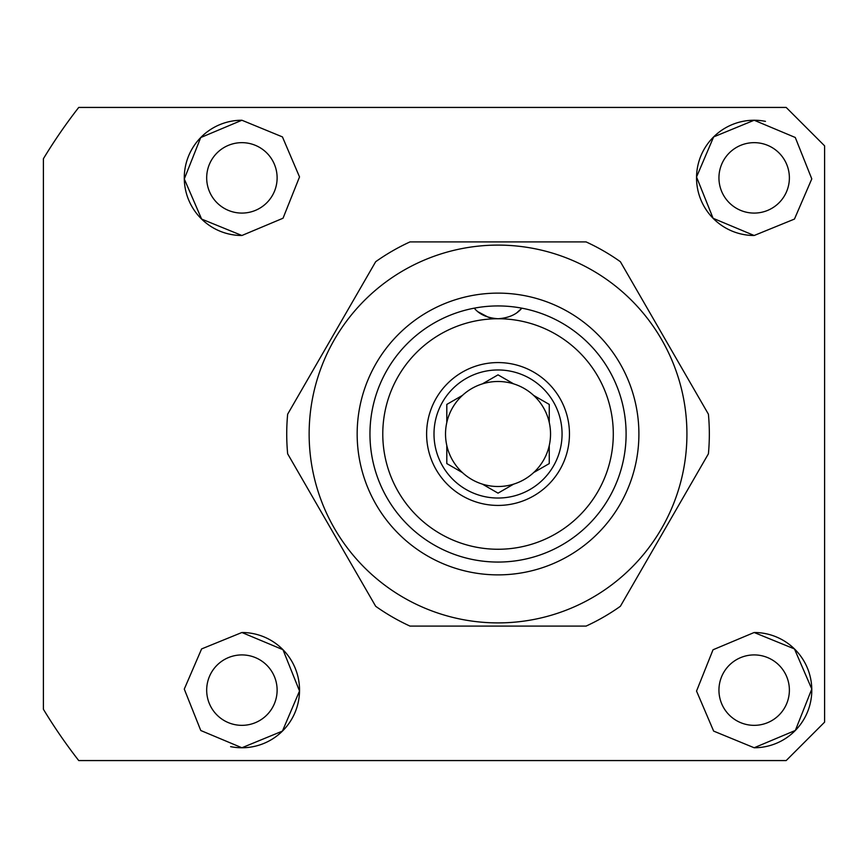 <?xml version="1.0" encoding="UTF-8"?>
<svg xmlns="http://www.w3.org/2000/svg" width="868" height="868" viewBox="0 0 868 868"><rect width="100%" height="100%" fill="white"/><g stroke="black" fill="none" stroke-linecap="round" stroke-linejoin="round"><path stroke-width="1.3" d="M241.901 213.083A35.219 35.219 0 0 1 206.682 177.864A35.219 35.219 0 0 1 241.901 142.656A35.219 35.219 0 0 1 277.12 177.864A35.219 35.219 0 0 1 241.901 213.083M241.901 725.344A35.219 35.219 0 0 1 206.682 690.136A35.219 35.219 0 0 1 241.901 654.917A35.219 35.219 0 0 1 277.12 690.136A35.219 35.219 0 0 1 241.901 725.344M754.162 725.344A35.219 35.219 0 0 1 718.943 690.136A35.219 35.219 0 0 1 754.162 654.917A35.219 35.219 0 0 1 789.381 690.136A35.219 35.219 0 0 1 754.162 725.344M754.162 213.083A35.219 35.219 0 0 1 718.943 177.864A35.219 35.219 0 0 1 754.162 142.656A35.219 35.219 0 0 1 789.381 177.864A35.219 35.219 0 0 1 754.162 213.083M241.901 235.499L201.615 219.072L184.287 178.971L200.725 137.556L241.901 120.24L282.436 136.905L299.525 176.931L283.033 218.226L241.901 235.499A57.624 57.624 0 0 1 184.276 177.864A57.624 57.624 0 0 1 241.901 120.24M241.901 632.501L282.968 649.698L299.525 691.004L282.436 731.095L241.901 747.76L200.779 730.509L184.276 689.105L201.604 648.928L241.901 632.501A57.624 57.624 0 0 1 299.536 690.136A57.624 57.624 0 0 1 230.606 746.643M754.162 747.76L713.637 731.095L696.537 691.069L713.029 649.774L754.162 632.501L794.459 648.928L811.786 689.029L795.348 730.444L754.162 747.76A57.624 57.624 0 0 0 811.797 690.136A57.624 57.624 0 0 0 754.162 632.501M754.162 235.499L713.095 218.302L696.537 176.996L713.637 136.905L754.162 120.24L795.283 137.491L811.786 178.895L794.459 219.072L754.162 235.499A57.624 57.624 0 0 1 696.537 177.864A57.624 57.624 0 0 1 765.457 121.357M786.18 760.563L78.728 760.563A531.476 531.476 0 0 1 43.4 709.264L43.4 158.736A531.476 531.476 0 0 1 78.728 107.437L786.18 107.437L824.6 145.857L824.6 722.143L786.18 760.563L824.6 722.143L824.6 713.756M824.6 145.857L786.18 107.437M474.763 308.715A32.018 32.018 0 0 1 474.254 308.162A128.063 128.063 0 0 0 498.037 562.063A128.063 128.063 0 0 0 521.809 308.162C516.655 314.466 508.735 317.992 498.037 318.74A32.018 32.018 0 0 1 488.293 317.221L478.279 311.927M613.296 434A115.26 115.26 0 0 1 498.037 549.26A115.26 115.26 0 0 1 382.777 434A115.26 115.26 0 0 1 498.037 318.74A115.26 115.26 0 0 1 613.296 434M426.611 434A71.426 71.426 0 0 1 498.037 362.574A71.426 71.426 0 0 1 569.462 434A71.426 71.426 0 0 1 498.037 505.426A71.426 71.426 0 0 1 426.611 434M562.063 434A64.037 64.037 0 0 0 498.037 369.963A64.037 64.037 0 0 0 434 434A64.037 64.037 0 0 0 498.037 498.037A64.037 64.037 0 0 0 562.063 434M549.26 445.523A52.503 52.503 0 0 1 513.661 484.127L498.037 493.154L482.402 484.127A52.503 52.503 0 0 1 462.438 472.604L446.803 463.577L446.803 445.523A52.503 52.503 0 0 1 446.803 422.477L446.803 404.423L462.438 395.396A52.503 52.503 0 0 1 482.402 383.873L498.037 374.846L513.661 383.873A52.503 52.503 0 0 1 533.625 395.396L549.26 404.423L549.26 422.477A52.503 52.503 0 0 1 549.26 445.523L549.26 463.577L534.536 472.073M446.803 422.477A52.503 52.503 0 0 1 462.438 395.396L461.526 395.927M482.402 383.873A52.503 52.503 0 0 1 513.661 383.873L512.76 383.352M533.625 395.396A52.503 52.503 0 0 1 549.26 422.477L549.26 421.425M521.809 308.162A32.018 32.018 0 0 1 521.299 308.715L517.512 312.133M488.293 317.221A32.018 32.018 0 0 0 498.037 318.74C487.36 318.003 479.44 314.476 474.254 308.162M513.661 484.127A52.503 52.503 0 0 1 482.402 484.127L483.313 484.648M462.438 472.604A52.503 52.503 0 0 1 446.803 445.523L446.803 446.575M446.803 462.525L446.803 463.577M497.125 492.623L498.037 493.154M548.348 464.098L549.26 463.577M549.26 405.475L549.26 404.423M498.948 375.377L498.037 374.846M447.714 403.902L446.803 404.423M309.138 434A188.898 188.898 0 0 1 498.037 245.101A188.898 188.898 0 0 1 686.924 434A188.898 188.898 0 0 1 498.037 622.899A188.898 188.898 0 0 1 309.138 434M709.34 434A211.304 211.304 0 0 0 708.407 414.188L620.381 261.713A211.304 211.304 0 0 0 586.063 241.901L410 241.901A211.304 211.304 0 0 0 375.681 261.713L287.655 414.188A211.304 211.304 0 0 0 287.655 453.812L375.681 606.287A211.304 211.304 0 0 0 410 626.099L586.063 626.099A211.304 211.304 0 0 0 620.381 606.287L708.407 453.812A211.304 211.304 0 0 0 709.34 434M498.037 293.124A140.876 140.876 0 0 0 357.16 434A140.876 140.876 0 0 0 498.037 574.876A140.876 140.876 0 0 0 638.902 434A140.876 140.876 0 0 0 498.037 293.124M498.037 305.937A128.063 128.063 0 0 0 369.963 434A128.063 128.063 0 0 0 498.037 562.063A128.063 128.063 0 0 0 626.099 434A128.063 128.063 0 0 0 498.037 305.937"/></g></svg>
